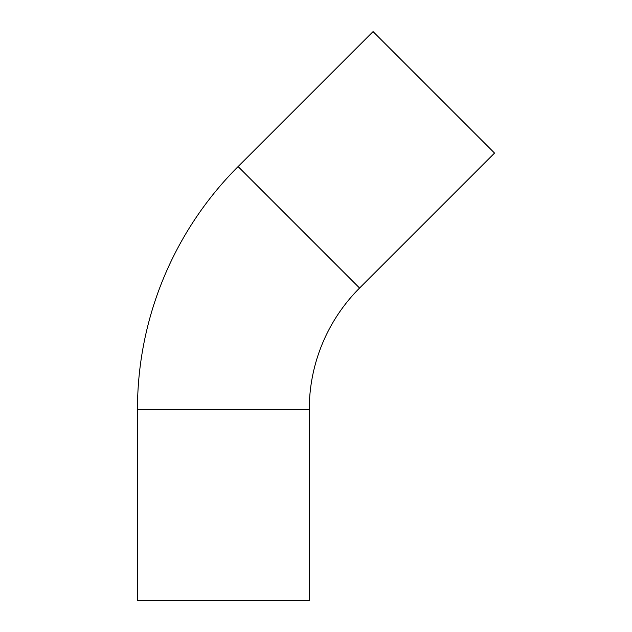 <?xml version="1.0" encoding="UTF-8"?>
<svg xmlns="http://www.w3.org/2000/svg" width="632" height="632" viewBox="0 0 632 632"><rect width="100%" height="100%" fill="white"/><g stroke="black" fill="none" stroke-linecap="round" stroke-linejoin="round"><path stroke-width="0.95" d="M238.09 166.572A343.579 343.579 0 0 0 137.46 409.52L137.46 600.4L309.253 600.4L309.253 409.52A171.793 171.793 0 0 1 359.568 288.05L494.54 153.078L373.062 31.6L238.09 166.572L359.568 288.05M309.253 409.52L137.46 409.52"/></g></svg>
